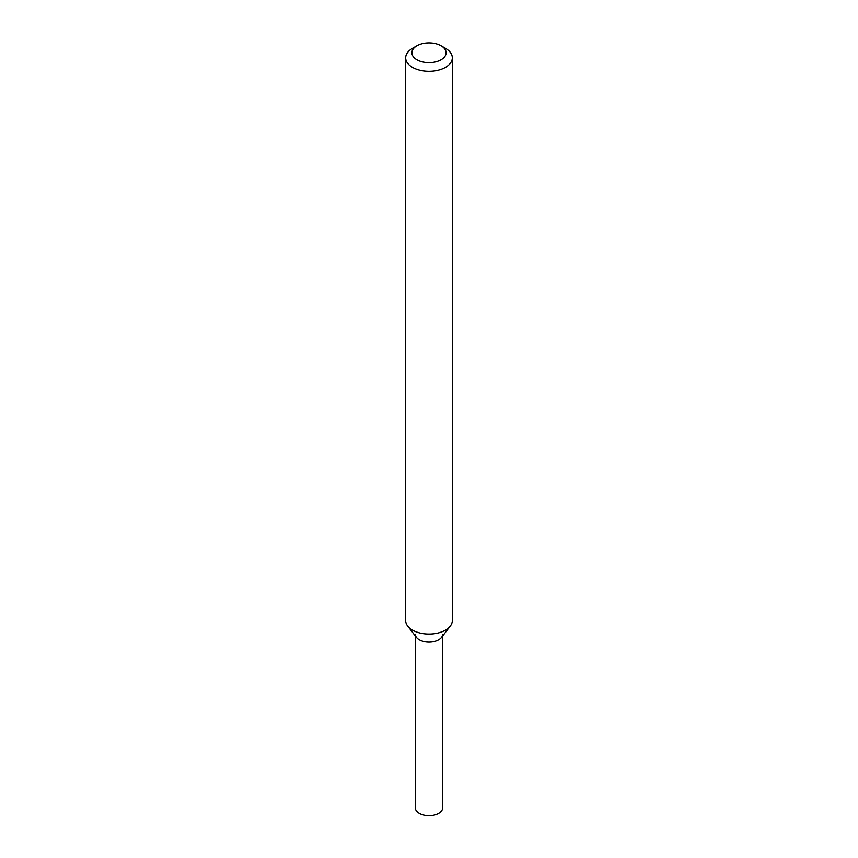 <?xml version="1.0" encoding="UTF-8"?>
<svg xmlns="http://www.w3.org/2000/svg" width="858" height="858" viewBox="0 0 858 858"><rect width="100%" height="100%" fill="white"/><g stroke="black" fill="none" stroke-linecap="round" stroke-linejoin="round"><path stroke-width="1.29" d="M441.098 45.796L445.495 48.327A23.327 13.471 180 0 1 452.327 57.851L452.327 620.602A23.327 13.471 180 0 1 450.289 626.104L441.495 637.462A13.685 7.904 180 0 1 438.674 639.821A13.685 7.904 180 0 1 416.505 637.462L407.711 626.104A23.327 13.471 180 0 1 405.673 620.602L405.673 57.851A23.327 13.471 180 0 1 412.505 48.327L416.902 45.796A17.106 9.878 180 0 1 441.098 45.796A17.106 9.878 180 0 1 441.098 59.76A17.106 9.878 180 0 1 416.902 59.76A17.106 9.878 180 0 1 416.902 45.796M450.289 626.104A23.327 13.471 180 0 1 445.495 630.126A23.327 13.471 180 0 1 407.711 626.104M452.327 57.851A23.327 13.471 180 0 1 445.495 67.374A23.327 13.471 180 0 1 420.077 70.292A23.327 13.471 180 0 1 405.673 57.851M442.685 635.917L442.685 807.796A13.685 7.904 180 0 1 438.674 813.384A13.685 7.904 180 0 1 423.766 815.1A13.685 7.904 180 0 1 415.315 807.796L415.315 635.917M442.685 634.234A13.685 7.904 180 0 1 438.674 639.821A13.685 7.904 180 0 1 423.766 641.537A13.685 7.904 180 0 1 415.315 634.234"/></g></svg>
